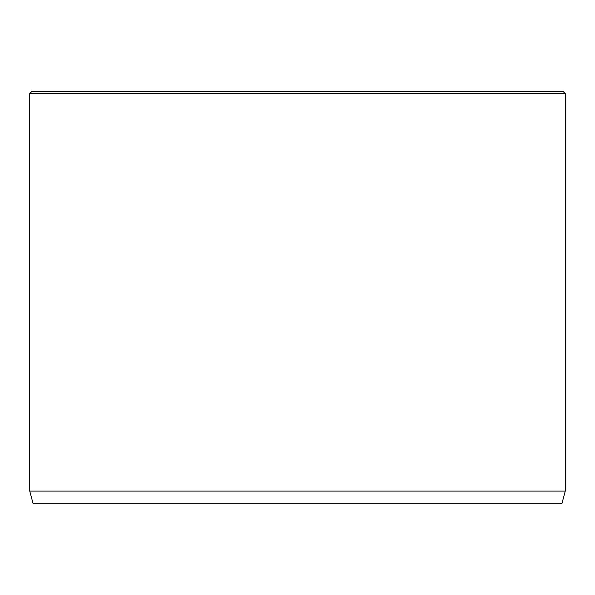 <?xml version="1.0" encoding="UTF-8"?>
<svg xmlns="http://www.w3.org/2000/svg" width="595" height="595" viewBox="0 0 595 595"><rect width="100%" height="100%" fill="white"/><g stroke="black" fill="none" stroke-linecap="round" stroke-linejoin="round"><path stroke-width="0.89" d="M565.25 491.106L29.75 491.106L33.06 503.459L561.94 503.459L565.25 491.106L565.25 93.601L29.75 93.601L31.81 91.541L563.19 91.541L565.25 93.601M29.75 491.106L29.75 93.601"/></g></svg>
